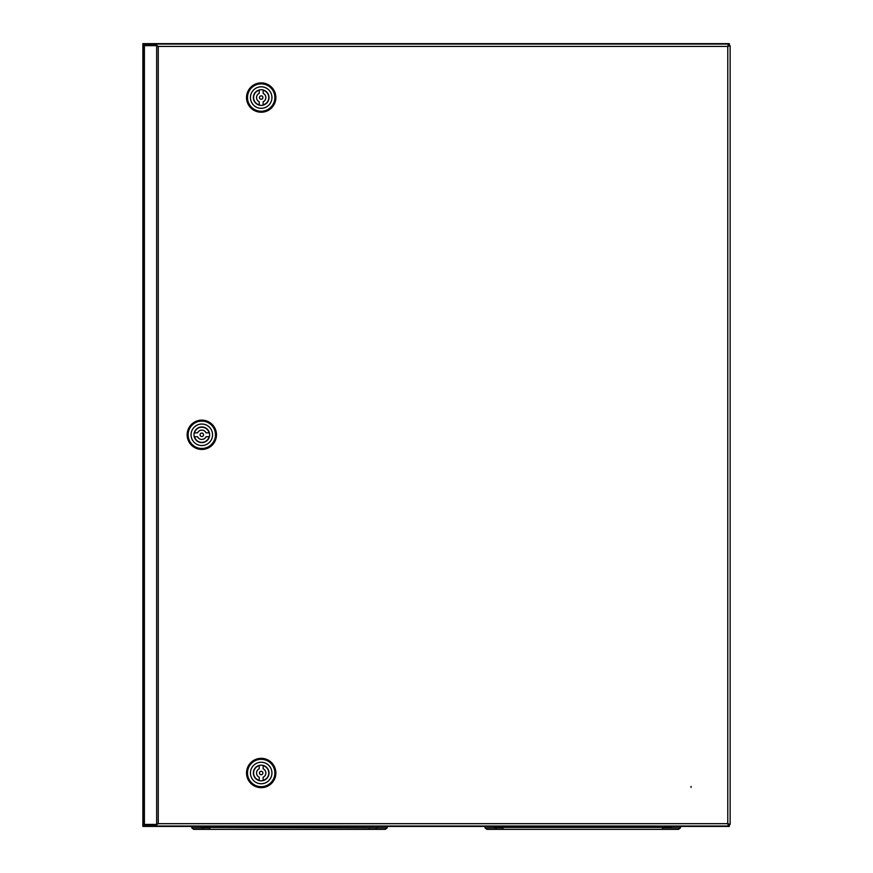 <?xml version="1.0" encoding="UTF-8"?>
<svg xmlns="http://www.w3.org/2000/svg" width="873" height="873" viewBox="0 0 873 873"><rect width="100%" height="100%" fill="white"/><g stroke="black" fill="none" stroke-linecap="round" stroke-linejoin="round"><path stroke-width="1.31" d="M143.652 823.665L142.866 824.068L142.866 45.996L143.652 46.4M143.652 45.996L142.866 45.996L142.866 43.65L729.348 43.65L729.348 45.691M729.348 824.385L729.348 826.415L142.866 826.415L142.866 824.068L143.652 824.068M691.034 787.413L691.034 786.442L691.034 787.413M160.807 826.022L167.158 826.022L160.807 826.022M160.807 44.043L167.158 44.043L160.807 44.043M719.919 44.043L726.271 44.043L719.919 44.043M156.66 45.658L143.652 45.658L143.652 824.418L156.66 824.418L158.253 823.675L154.805 826.022L728.497 826.022L727.787 823.675L730.134 824.385L730.134 45.691L727.787 46.389L728.497 44.043L154.805 44.043L158.253 46.389L156.66 45.658L156.66 824.418M144.394 44.043L143.652 44.043L143.652 45.407L154.805 45.407L154.805 44.043L144.394 44.043L144.394 45.407M143.652 826.022L143.652 824.658L154.805 824.658L154.805 826.022L143.652 826.022M730.134 45.691L727.787 46.389L727.787 823.675L728.497 826.022M730.134 824.385L727.787 823.675L158.253 823.675L158.253 46.389L727.787 46.389L728.497 44.043M154.805 45.407L156.387 45.658M156.66 824.33L154.805 824.658M261.191 787.664A14.666 14.666 0 0 1 246.524 772.998A14.666 14.666 0 0 1 261.191 758.331A14.666 14.666 0 0 1 275.857 772.998A14.666 14.666 0 0 1 261.191 787.664M261.191 786.682A13.684 13.684 0 0 1 247.506 772.998A13.684 13.684 0 0 1 261.191 759.314A13.684 13.684 0 0 1 274.875 772.998A13.684 13.684 0 0 1 261.191 786.682M250.442 772.998A10.749 10.749 0 0 1 261.191 762.249A10.749 10.749 0 0 1 271.94 772.998A10.749 10.749 0 0 1 261.191 783.747A10.749 10.749 0 0 1 250.442 772.998M261.191 765.174A7.824 7.824 0 0 1 269.004 772.998A7.824 7.824 0 0 1 261.191 780.822A7.824 7.824 0 0 1 253.366 772.998A7.824 7.824 0 0 1 261.191 765.174M261.191 774.711A1.713 1.713 0 0 1 259.477 772.998A1.713 1.713 0 0 1 261.191 771.285A1.713 1.713 0 0 1 262.904 772.998A1.713 1.713 0 0 1 261.191 774.711M259.237 777.21A4.638 4.638 0 0 1 259.237 768.786L259.237 765.676A7.573 7.573 0 0 0 259.237 780.32L259.237 777.21M263.144 768.786A4.638 4.638 0 0 1 263.144 777.21L263.144 780.32A7.573 7.573 0 0 0 263.144 765.676L263.144 768.786M261.191 82.891A14.666 14.666 0 0 1 275.857 97.558A14.666 14.666 0 0 1 261.191 112.224A14.666 14.666 0 0 1 246.524 97.558A14.666 14.666 0 0 1 261.191 82.891M261.191 83.873A13.684 13.684 0 0 1 274.875 97.558A13.684 13.684 0 0 1 261.191 111.242A13.684 13.684 0 0 1 247.506 97.558A13.684 13.684 0 0 1 261.191 83.873M271.94 97.558A10.749 10.749 0 0 1 261.191 108.307A10.749 10.749 0 0 1 250.442 97.558A10.749 10.749 0 0 1 261.191 86.809A10.749 10.749 0 0 1 271.94 97.558M261.191 105.382A7.824 7.824 0 0 1 253.366 97.558A7.824 7.824 0 0 1 261.191 89.733A7.824 7.824 0 0 1 269.004 97.558A7.824 7.824 0 0 1 261.191 105.382M261.191 95.844A1.713 1.713 0 0 1 262.904 97.558A1.713 1.713 0 0 1 261.191 99.271A1.713 1.713 0 0 1 259.477 97.558A1.713 1.713 0 0 1 261.191 95.844M263.144 93.346A4.638 4.638 0 0 1 263.144 101.77L263.144 104.88A7.573 7.573 0 0 0 263.144 90.235L263.144 93.346M259.237 101.77A4.638 4.638 0 0 1 259.237 93.346L259.237 90.235A7.573 7.573 0 0 0 259.237 104.88L259.237 101.77M187.149 434.787A14.666 14.666 0 0 1 201.805 420.131A14.666 14.666 0 0 1 216.471 434.787A14.666 14.666 0 0 1 201.805 449.453A14.666 14.666 0 0 1 187.149 434.787M188.121 434.787A13.684 13.684 0 0 1 201.805 421.102A13.684 13.684 0 0 1 215.489 434.787A13.684 13.684 0 0 1 201.805 448.471A13.684 13.684 0 0 1 188.121 434.787M201.805 424.038A10.749 10.749 0 0 1 212.565 434.787A10.749 10.749 0 0 1 201.805 445.546A10.749 10.749 0 0 1 191.056 434.787A10.749 10.749 0 0 1 201.805 424.038M209.629 434.787A7.824 7.824 0 0 1 201.805 442.611A7.824 7.824 0 0 1 193.992 434.787A7.824 7.824 0 0 1 201.805 426.973A7.824 7.824 0 0 1 209.629 434.787M200.092 434.787A1.713 1.713 0 0 1 201.805 433.073A1.713 1.713 0 0 1 203.518 434.787A1.713 1.713 0 0 1 201.805 436.5A1.713 1.713 0 0 1 200.092 434.787M197.593 432.833A4.638 4.638 0 0 1 206.017 432.833L209.127 432.833A7.573 7.573 0 0 0 194.493 432.833L197.593 432.833M206.017 436.74A4.638 4.638 0 0 1 197.593 436.74L194.493 436.74A7.573 7.573 0 0 0 209.127 436.74L206.017 436.74M203.223 828.783L201.838 829.35L207.436 829.35M289.487 829.35L365.994 829.35M375.816 828.783L377.191 829.35L371.592 829.35M387.23 826.415L387.176 827.888L369.246 827.888L369.159 829.35L385.277 829.35L193.697 829.35L209.804 829.35L209.727 827.888L191.798 827.888L191.733 826.415L191.798 827.888L193.697 829.35L191.798 827.888M213.034 829.35L283.889 829.35M191.733 826.415L201.51 826.415L201.51 827.397L378.555 827.888M387.176 827.888L385.277 829.35L387.23 827.397M200.408 827.888L201.51 827.397M208.843 827.888L209.727 827.888M369.246 827.888L370.13 827.888M496.464 828.783L495.089 829.35L500.687 829.35M582.728 829.35L588.326 829.35L582.728 829.35M664.844 829.35L670.442 829.35M493.66 827.888L494.762 827.397L494.762 826.415L670.704 826.415L670.704 827.397L671.806 827.888L662.487 827.888L662.411 829.35L486.938 829.35L503.055 829.35L502.979 827.888L485.05 827.888L484.984 826.415L485.05 827.888L486.938 829.35L485.05 827.888M680.482 826.415L680.416 827.888L671.806 827.888M506.285 829.35L577.129 829.35M588.326 829.35L659.235 829.35M680.482 827.397L678.528 829.35L662.411 829.35M680.416 827.888L678.528 829.35M502.084 827.888L502.979 827.888M662.487 827.888L663.371 827.888M727.973 45.996L728.54 45.996M728.54 824.068L727.973 824.068M144.394 45.658L144.394 824.418M144.394 826.022L144.394 824.658M377.463 827.397L377.463 826.415M494.762 827.397L670.704 827.397"/></g></svg>
